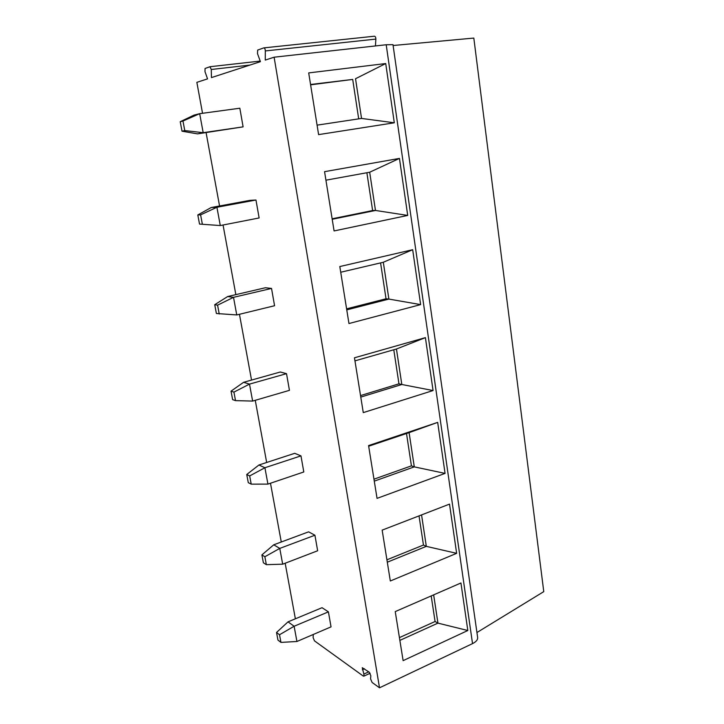 <?xml version="1.0" encoding="UTF-8"?>
<svg xmlns="http://www.w3.org/2000/svg" width="724" height="724" viewBox="0 0 724 724"><rect width="100%" height="100%" fill="white"/><g stroke="black" fill="none" stroke-linecap="round" stroke-linejoin="round"><path stroke-width="1.09" d="M313.257 634.495L313.13 637.663L314.497 640.876L363.285 676.089L363.973 676.116L363.873 674.089L362.262 667.709L369.276 672.207L370.833 675.791L370.561 678.886L372.127 682.47L379.512 687.8L472.537 643.618C476.229 641.763 477.931 639.663 477.623 637.328L392.987 44.653L386.2 44.752L274.115 57.196L265.265 60.083L265.319 50.942C265.174 48.961 264.667 47.938 263.789 47.884L257.663 50.083L257.5 53.621L260.423 61.658L211.444 77.595L211.272 69.486L209.96 66.726L205.055 68.481L204.983 71.64L207.553 78.871L196.856 82.346L202.539 113.288M476.935 632.532L543.769 591.635L473.822 38.073L393.105 45.503M295.374 618.794L285.175 563.236M281.274 541.995L270.486 483.234M266.667 462.473L255.255 400.309M251.536 380.073L239.454 314.297M235.843 294.632L223.055 225.01M219.562 205.978L206.087 132.628M379.512 687.8L274.115 57.196M197.525 133.877L203.182 132.682L184.765 130.573L182.973 121.026L199.679 113.677L239.834 108.22L243.11 126.863L197.525 133.877L182.014 131.189L180.231 121.704L194.041 115.107L199.679 113.677L203.182 132.682L243.11 126.863M211.182 207.535L249.889 200.367L255.97 200.014L259.129 217.96L220.286 225.553L199.525 224.078L197.806 214.947L211.182 207.535L216.919 207.263L220.286 225.553L199.525 224.078M227.689 296.532L265.373 287.745L271.527 288.433L274.568 305.727L236.757 314.949L216.386 313.492L214.729 304.695L227.689 296.532L233.517 297.338L236.757 314.949M243.599 382.299L280.297 372.009L286.514 373.665L289.446 390.345L252.631 401.078L235.517 400.634L232.63 399.63L231.028 391.159L243.599 382.299L249.499 384.109L252.631 401.078M258.939 464.998L294.704 453.324L300.967 455.876L303.799 471.967L267.925 484.103L251.219 484.139L248.287 482.664L246.739 474.501L258.939 464.998L264.912 467.74L267.925 484.103M273.735 544.801L308.605 531.841L314.922 535.226L317.655 550.765L282.686 564.186L266.351 564.675L263.382 562.774L261.898 554.892L273.735 544.801L279.772 548.403L282.686 564.186M288.025 621.853L322.044 607.698L328.406 611.861L331.04 626.866L296.931 641.491L280.957 642.396L277.962 640.088L276.532 632.477L288.025 621.853L294.116 626.251L296.931 641.491M385.72 63.549L394.299 122.79L318.605 134.619L308.696 72.916L385.72 63.549L355.529 78.726L361.538 118.437L394.299 122.79M399.449 158.411L407.712 215.426L334.081 230.938L324.56 171.669L399.449 158.411L369.683 172.231L375.475 210.458L372.625 210.539L366.878 172.737M412.671 249.708L420.626 304.614L348.959 323.538L339.809 266.55L412.671 249.708L383.313 262.26L388.888 299.084L386.028 298.777L380.58 262.903M425.404 337.637L433.07 390.544L363.276 412.617L354.461 357.792L425.404 337.637L396.444 349.004L401.82 384.498L398.96 383.82L393.784 349.764M437.676 422.382L445.07 473.396L377.05 498.374L368.57 445.586L437.676 422.382L409.105 432.635L414.291 466.871L411.422 465.858L406.508 433.504M449.514 504.112L456.645 553.335L390.327 580.992L382.154 530.131L449.514 504.112M460.935 582.983L467.822 630.504L403.123 660.641L395.241 611.599L460.935 582.983M375.439 45.947L375.856 39.096C375.801 37.214 375.276 36.254 374.299 36.227L264.007 47.865M358.688 118.863L352.697 79.423L310.605 84.826M310.551 84.491L352.697 79.423M317.085 125.143L361.538 118.437M407.712 215.426L375.475 210.458L332.207 219.282M325.927 180.185L369.683 172.231M332.135 218.793L372.625 210.539M420.626 304.614L388.888 299.084L346.769 309.872M340.723 272.242L383.313 262.26M346.597 308.849L386.028 298.777M433.07 390.544L401.82 384.498L360.778 397.096M354.959 360.86L396.444 349.004M360.534 395.585L398.96 383.82M445.07 473.396L414.291 466.871L374.281 481.143M368.67 446.219L409.105 432.635M373.964 479.179L411.422 465.858M421.558 514.909L426.318 546.367L423.459 545.036L419.024 515.886M456.645 553.335L426.318 546.367L387.304 562.195M386.924 559.806L423.459 545.036M433.658 594.866L437.939 623.129L435.079 621.509L431.196 595.942M467.822 630.504L437.939 623.129L399.874 640.387M399.422 637.609L435.079 621.509M182.973 121.026L180.231 121.704M184.765 130.573L182.014 131.189M255.97 200.014L216.919 207.263L200.602 214.856L202.331 224.042M200.602 214.856L197.806 214.947M271.527 288.433L233.517 297.338L217.58 305.157L219.236 313.999M217.58 305.157L214.729 304.695M286.514 373.665L249.499 384.109L233.924 392.118L235.517 400.634M233.924 392.118L231.028 391.159M300.967 455.876L264.912 467.74L249.671 475.93L251.219 484.139M249.671 475.93L246.739 474.501M314.922 535.226L279.772 548.403L264.866 556.747L266.351 564.675M264.866 556.747L261.898 554.892M328.406 611.861L294.116 626.251L279.518 634.749L280.957 642.396M279.518 634.749L276.532 632.477M368.742 671.827L363.873 674.089M362.362 669.745L364.444 668.786M472.537 643.618L386.2 44.752M211.272 69.486L249.861 65.088M210.114 66.708L260.215 61.078M265.319 50.942L375.856 39.096M370.127 673.257L363.973 676.116"/></g></svg>
